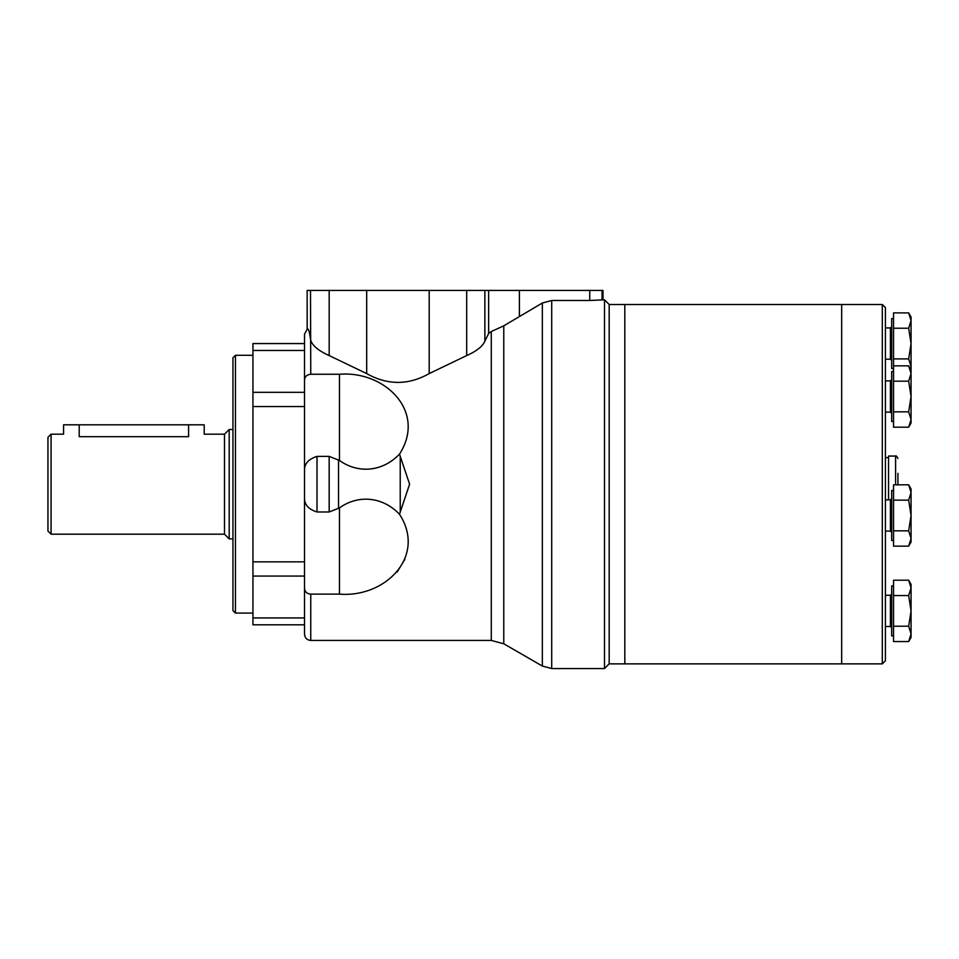 <?xml version="1.0" encoding="UTF-8"?>
<svg xmlns="http://www.w3.org/2000/svg" width="959" height="959" viewBox="0 0 959 959"><rect width="100%" height="100%" fill="white"/><g stroke="black" fill="none" stroke-linecap="round" stroke-linejoin="round"><path stroke-width="1.44" d="M235.446 613.089L235.446 355.286L232.941 357.779L232.941 610.595L235.446 613.089L252.948 613.089M310.5 339.234C309.433 331.43 308.318 328.05 307.18 329.081L307.156 290.445L310.5 290.445L310.752 374.25C306.868 374.645 304.782 376.623 304.506 380.208M307.312 328.973L304.506 334.188L304.506 634.187C304.878 637.975 306.964 640.061 310.752 640.432L491.272 640.432L503.775 643.777L542.338 666.049L542.338 303.008L503.775 325.832L491.272 331.526L488.634 333.54L484.87 341.104C482.725 346.307 476.659 351.138 466.685 355.573L429.188 373.59C408.366 385.326 387.544 385.326 366.686 373.59L329.189 355.573C318.64 350.826 312.49 345.755 310.752 340.373M397.134 572.055L404.854 559.385M304.506 588.167C304.782 591.751 306.856 593.729 310.752 594.124L339.474 594.124C385.338 597.865 426.743 556.268 399.507 514.264L409.601 484.187L399.507 454.11C426.767 411.711 385.146 370.606 339.474 374.25L310.752 374.25M400.227 456.292L409.601 484.187L400.227 512.082L400.227 456.292M310.5 290.445L589.749 290.445L589.749 300.479L551.713 300.479L542.338 303.008M589.749 300.479L604.494 299.819L604.494 668.555L551.713 668.555L542.338 666.049M602.995 299.819L602.995 290.445L602.06 290.445L602.06 299.891M304.506 343.562L252.948 343.562L252.948 350.455L304.506 350.455L304.506 366.578M604.494 299.819L609.181 304.506L624.812 304.506L624.812 663.868L609.181 663.868L609.181 304.506L609.181 663.868L604.494 668.555M252.948 350.455L252.948 624.812L304.506 624.812M399.507 514.264A57.576 49.868 -90 0 0 339.474 507.91L329.165 511.986L317.009 511.986C308.582 509.325 304.423 504.674 304.506 498.033M304.506 470.342C304.423 463.7 308.594 459.049 317.009 456.388L329.165 456.388L339.474 460.464A57.576 49.868 -90 0 0 399.507 454.11M589.749 290.445L602.06 290.445M51.079 434.187L51.079 534.187L47.95 531.058L47.95 437.316L51.079 434.187L63.57 434.187L63.57 424.813L204.195 424.813L204.195 434.187L224.502 434.187L224.502 534.187L229.189 538.874L232.941 538.874M79.201 424.813L79.201 436.693C59.038 433.959 59.038 433.959 79.201 436.693L188.575 436.693C208.726 433.959 208.726 433.959 188.575 436.693C208.726 433.959 208.726 433.959 188.575 436.693L188.575 424.813M224.502 434.187L229.189 429.5L229.189 538.874M841.678 304.506L841.678 663.868L624.812 663.868L624.812 304.506L841.678 304.506L841.678 663.868L882.304 663.868L882.304 304.506L841.678 304.506M882.304 304.506L885.421 307.635L885.421 660.739L882.304 663.868M895.586 484.81L895.586 456.064L888.549 456.064L888.549 499.855M897.924 473.362L897.924 484.81M908.676 312.898L911.05 320.558L911.05 317.009L908.676 312.898L893.548 312.898L893.548 427.187L908.676 427.187L911.05 419.515L908.676 427.187L911.05 419.515L911.05 396.511L908.676 411.843L893.548 411.843M893.548 318.568L891.678 318.568L891.678 368.568L893.548 368.568M908.676 358.906L911.05 366.566L911.05 320.558L908.676 328.23L911.05 343.562L908.676 358.906L893.548 358.906M908.676 328.23L893.548 328.23M911.05 366.566L911.05 369.946L908.676 365.847L893.548 365.847M893.548 371.517L891.678 371.517L891.678 421.516L893.548 421.516M908.676 381.179L911.05 396.511L911.05 373.507L908.676 381.179L893.548 381.179M911.05 419.515L908.676 411.843L911.05 419.515L911.05 423.075L908.676 427.187L911.05 423.075M908.676 365.847L911.05 373.507L911.05 369.946M908.676 484.81L911.05 492.47L911.05 488.922L908.676 484.81L893.548 484.81L893.548 546.15L908.676 546.15L911.05 538.478L908.676 546.15L911.05 538.478L911.05 515.474L908.676 530.818L893.548 530.818M893.548 490.481L891.678 490.481L891.678 540.48L893.548 540.48M908.676 500.142L911.05 515.474L911.05 492.47L908.676 500.142L893.548 500.142M908.676 530.818L911.05 538.478L911.05 542.039L908.676 546.15M908.676 580.207L911.05 587.879L911.05 584.319L908.676 580.207L893.548 580.207L893.548 641.559L908.676 641.559L911.05 633.887L908.676 641.559L911.05 633.887L911.05 610.883L908.676 626.215L893.548 626.215M893.548 585.889L891.678 585.889L891.678 635.877L893.548 635.877M908.676 595.551L911.05 610.883L911.05 587.879L908.676 595.551L893.548 595.551M911.05 633.887L908.676 626.215L911.05 633.887L911.05 637.447L908.676 641.559L911.05 637.447M310.752 594.124L310.752 640.432M491.272 331.526L491.272 640.432M503.775 325.832L503.775 643.777M551.713 300.479L551.713 668.555M304.506 406.532L252.948 406.532M304.506 392.315L252.948 392.315M304.506 561.842L252.948 561.842M304.506 576.059L252.948 576.059M304.506 617.932L252.948 617.932M338.527 459.781L338.527 508.594M329.165 456.388L329.165 511.986M317.009 456.388L317.009 511.986M366.686 290.445L366.686 373.59M429.188 290.445L429.188 373.59M466.685 290.445L466.685 355.573M484.87 290.445L484.87 341.104M488.634 290.445L488.634 333.54M519.406 290.445L519.406 316.29M329.189 290.445L329.189 355.573M339.474 460.464L339.474 374.25M339.474 594.124L339.474 507.91M891.678 360.44L890.431 359.193L890.431 327.942L891.678 326.695M885.421 412.13L890.431 412.13L891.678 413.389L890.431 412.13L890.431 380.891L891.678 379.632L890.431 380.891L885.421 380.891M885.421 531.106L890.431 531.106L891.678 532.353L890.431 531.106L890.431 499.855L891.678 498.608M885.421 626.503L890.431 626.503L891.678 627.761L890.431 626.503L890.431 595.263L891.678 594.005L890.431 595.263L885.421 595.263M235.446 355.286L252.948 355.286M307.156 290.445L307.156 329.081M51.079 534.187L224.502 534.187M229.189 429.5L232.941 429.5M885.421 457.623L888.549 457.623M895.586 456.064C895.922 455.381 896.701 456.172 897.924 458.402M890.431 327.942L885.421 327.942M890.431 359.193L885.421 359.193M890.431 499.855L885.421 499.855"/></g></svg>

